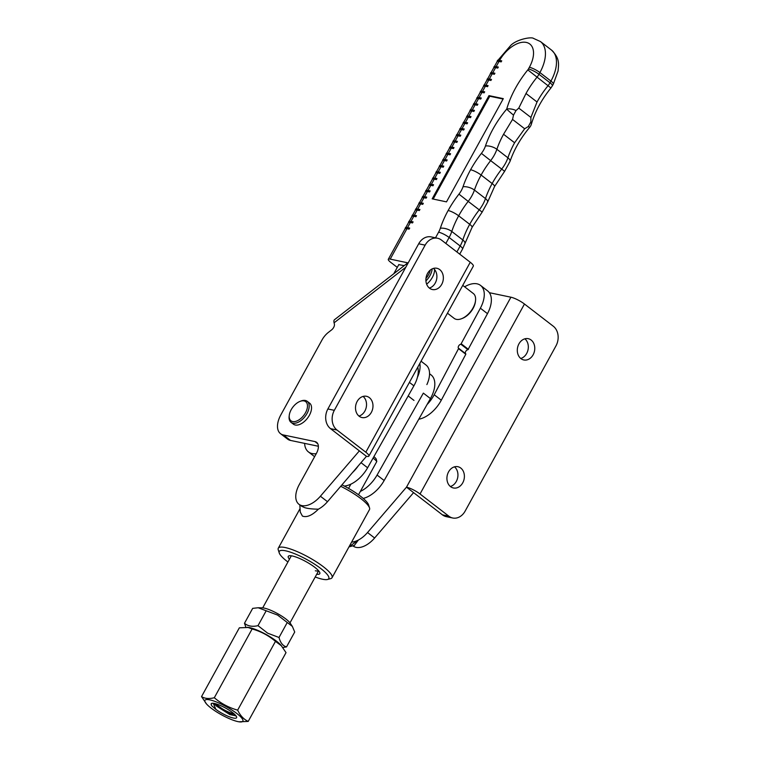 <?xml version="1.0" encoding="UTF-8"?>
<svg xmlns="http://www.w3.org/2000/svg" width="760" height="760" viewBox="0 0 760 760"><rect width="100%" height="100%" fill="white"/><g stroke="black" fill="none" stroke-linecap="round" stroke-linejoin="round"><path stroke-width="1.14" d="M315.21 577.001A28.243 6.146 -151.2 0 0 322.468 579.215A28.243 6.146 -151.2 0 0 327.503 579.481A28.243 6.146 -151.2 0 0 316.863 565.678A28.243 6.146 -151.2 0 0 285.589 550.81A28.243 6.146 -151.2 0 0 279.243 552.947A28.243 6.146 -151.2 0 0 287.916 562.001M279.243 552.947L278.255 549.85A30.657 6.669 28.8 0 1 278.302 548.178A30.657 6.669 28.8 0 1 285.152 547.533A30.657 6.669 28.8 0 1 316.407 561.878A30.657 6.669 28.8 0 1 332.034 577.714A30.657 6.669 28.8 0 1 330.638 578.645L327.503 579.481M289.446 559.227A17.983 3.914 28.8 0 1 289.085 555.807A17.983 3.914 28.8 0 1 292.286 555.968A17.983 3.914 28.8 0 1 308.969 563.35A17.983 3.914 28.8 0 1 319.817 572.698A17.983 3.914 28.8 0 1 316.73 574.227M315.334 570.779A15.57 3.382 -151.2 0 0 318.554 570.722M341.952 484.87A28.243 6.146 28.8 0 1 368.552 504.811L369.531 507.908A30.657 6.669 -151.2 0 0 340.727 486.286M332.034 577.714L369.493 509.58A30.657 6.669 -151.2 0 0 369.531 507.908M352.858 545.813L353.144 546.031A21.489 12.169 -52.4 0 0 356.145 547.38A21.489 12.169 -52.4 0 0 374.623 537.994L367.526 532.532A21.489 12.169 -52.4 0 1 351.614 542.098A21.489 12.169 -52.4 0 0 358.406 540.018L354.341 545.385M349.068 546.734L358.406 540.018M301.197 506.017L304.456 507.566C307.61 508.573 312.246 509.105 318.373 509.181C312.16 515.403 306.841 517.702 302.433 516.097L300.295 512.145M429.514 288.192A10.868 8.635 101.8 0 0 432.392 289.531A10.868 8.635 101.8 0 0 442.529 282.577A10.868 8.635 101.8 0 0 439.736 269.61A10.868 8.635 101.8 0 0 436.848 268.27A10.868 8.635 101.8 0 0 426.721 275.224A10.868 8.635 101.8 0 0 429.514 288.192M429.343 288.059A10.868 8.635 101.8 0 0 436.62 279.319A10.868 8.635 101.8 0 0 433.456 268.403M359.138 416.214A10.868 8.635 101.8 0 0 362.016 417.553A10.868 8.635 101.8 0 0 372.153 410.599A10.868 8.635 101.8 0 0 369.351 397.632A10.868 8.635 101.8 0 0 366.472 396.292A10.868 8.635 101.8 0 0 356.335 403.247A10.868 8.635 101.8 0 0 359.138 416.214M358.957 416.072A10.868 8.635 101.8 0 0 366.244 407.341A10.868 8.635 101.8 0 0 363.08 396.416M405.83 267.178L334.087 322.81L334.381 324.055A4.826 2.736 127.6 0 1 331.541 329.945L328.462 332.329A14.487 8.208 -52.4 0 0 322.069 339.872L280.849 414.856A20.52 11.618 -52.4 0 0 280.506 433.666A20.52 11.618 -52.4 0 0 283.385 434.957L314.925 441.57A12.075 6.84 127.6 0 1 316.616 442.329A12.075 6.84 127.6 0 1 316.416 453.387L299.278 484.566A21.489 12.169 -52.4 0 0 298.917 504.26A21.489 12.169 -52.4 0 0 301.929 505.618A21.489 12.169 -52.4 0 0 320.397 496.233L359.366 450.87L366.453 456.332A10.868 2.365 -151.2 0 0 368.885 456.104A10.868 2.365 -151.2 0 0 365.816 452.219L470.25 262.257A10.868 2.365 28.8 0 1 473.318 266.142L368.885 456.104M318.373 509.181A21.489 12.169 -52.4 0 0 327.493 501.695L366.453 456.332M280.506 433.666L287.603 439.128A20.52 11.618 -52.4 0 0 290.481 440.42L318.383 446.262M437.56 238.25A14.487 11.514 101.8 0 0 425.134 245.148L418.684 243.789A14.487 11.514 -78.2 0 1 431.11 236.901L437.56 238.25A14.487 11.514 101.8 0 1 441.408 240.036L470.25 262.257M408.272 262.741A10.868 3.743 52.2 0 0 407.597 263.026A10.868 3.743 52.2 0 0 406.99 265.078M334.087 322.81A10.868 3.743 -127.8 0 1 334.523 319.684L407.597 263.026M418.684 243.789L327.873 408.975L334.324 410.334A14.487 11.514 101.8 0 0 336.974 430.008L365.816 452.219M336.974 430.008L330.524 428.649L359.366 450.87M334.324 410.334L425.134 245.148M330.524 428.649A14.487 11.514 -78.2 0 1 327.873 408.975M531.145 340.034A10.868 8.635 -78.2 0 1 533.938 353.001A10.868 8.635 -78.2 0 1 523.811 359.955A10.868 8.635 -78.2 0 1 520.933 358.615A10.868 8.635 -78.2 0 1 518.13 345.638A10.868 8.635 -78.2 0 1 528.267 338.684A10.868 8.635 -78.2 0 1 531.145 340.034M524.865 338.817A10.868 8.635 -78.2 0 1 528.038 349.742A10.868 8.635 -78.2 0 1 520.752 358.473M460.769 468.046A10.868 8.635 -78.2 0 1 463.562 481.023A10.868 8.635 -78.2 0 1 453.435 487.977A10.868 8.635 -78.2 0 1 450.547 486.637A10.868 8.635 -78.2 0 1 447.754 473.66A10.868 8.635 -78.2 0 1 457.881 466.706A10.868 8.635 -78.2 0 1 460.769 468.046M454.49 466.839A10.868 8.635 -78.2 0 1 457.662 477.764A10.868 8.635 -78.2 0 1 450.376 486.495M374.623 537.994L413.582 492.632L406.486 487.169A10.868 2.365 28.8 0 1 420.033 493.99L524.466 304.019A10.868 2.365 -151.2 0 0 510.919 297.207L489.364 292.695M367.526 532.532L406.486 487.169L510.919 297.207M420.033 493.99L448.875 516.202A14.487 11.514 -78.2 0 0 452.713 517.997A14.487 11.514 -78.2 0 0 465.139 511.1L555.959 345.914A14.487 11.514 -78.2 0 0 553.308 326.24L524.466 304.019M448.875 516.202L442.424 514.852L413.582 492.632M442.424 514.852A14.487 11.514 101.8 0 0 446.262 516.639L452.713 517.997M358.511 494.75L376.789 461.519A15.57 3.382 -151.2 0 0 373.122 458.099A15.57 3.382 -151.2 0 0 373.094 458.071M215.868 703.827A12.075 2.622 -151.2 0 0 217.018 704.986L220.077 707.341A12.075 2.622 -151.2 0 0 234.061 713.83M350.882 484.158L348.555 488.385M373.91 456.617A13.157 2.859 28.8 0 1 376.257 459.106L376.789 461.519M360.335 491.435A25.346 14.354 -52.4 0 0 377.074 475.057L423.349 393.119L430.435 398.582A25.346 14.354 -52.4 0 0 431.091 374.927L429.552 373.749M363.195 498.417A25.346 14.354 -52.4 0 0 384.161 480.519L430.435 398.582M352.555 472.52A25.346 14.354 -52.4 0 0 358.302 465.832M344.29 486.058A25.346 14.354 -52.4 0 0 367.612 467.77L413.887 385.833A25.346 14.354 -52.4 0 0 417.753 367.213M447.45 313.196L454.157 318.364A15.694 8.892 -52.4 0 0 456.361 319.352A15.694 8.892 -52.4 0 0 461.624 318.687A15.694 8.892 -52.4 0 0 475.532 300.627A15.694 8.892 -52.4 0 0 473.309 293.502L462.745 285.361M475.532 300.627L475.409 301.644A14.487 8.208 127.6 0 1 462.574 318.316L461.624 318.687M425.97 278.407A12.075 6.84 -52.4 0 0 430.274 270.094M432.155 268.888A13.281 7.524 127.6 0 1 425.923 280.905M434.539 269.467A13.281 7.524 127.6 0 1 426.635 284.173M298.148 420.365A12.075 6.84 -52.4 0 0 307.439 406.923A12.075 6.84 -52.4 0 0 299.972 401.413A12.075 6.84 -52.4 0 0 298.537 402.087A12.075 6.84 -52.4 0 0 289.265 415.302A12.075 6.84 -52.4 0 0 298.148 420.365M299.972 401.413L300.922 401.042A13.281 7.524 127.6 0 1 307.23 401.318A13.281 7.524 127.6 0 1 308.056 411.302A13.281 7.524 127.6 0 1 298.917 421.885A13.281 7.524 127.6 0 1 291.023 422.351A13.281 7.524 127.6 0 1 289.151 416.318L289.265 415.302M307.23 401.318L309.595 403.132A13.281 7.524 127.6 0 1 310.412 413.126A13.281 7.524 127.6 0 1 301.273 423.7A13.281 7.524 127.6 0 1 293.388 424.175L291.023 422.351M211.983 703.313L211.147 704.378A14.487 3.154 28.8 0 1 211.869 703.332A14.487 3.154 28.8 0 1 218.139 704.586A14.487 3.154 28.8 0 1 236.616 716.946A14.487 3.154 28.8 0 1 229.681 716.917A14.487 3.154 28.8 0 1 215.878 709.384L211.631 705.698M214.719 703.532L216.685 706.22L229.814 714.571L236.008 715.853M248.206 721.42L286.017 652.64L280.962 645.173A21.65 4.712 -151.2 0 0 255.008 629.27A21.65 4.712 -151.2 0 0 248.71 627.447L239.343 627.827L201.533 696.597C204.839 698.668 209.095 699.048 214.31 697.737C221.112 703.542 228.893 707.674 237.652 710.144C240.236 715.597 243.751 719.35 248.206 721.42L238.839 721.791A21.65 4.712 -151.2 0 0 238.735 715.046A21.65 4.712 -151.2 0 0 215.28 701.537A21.65 4.712 -151.2 0 0 206.587 704.064A21.65 4.712 -151.2 0 0 232.541 719.967A21.65 4.712 -151.2 0 0 238.839 721.791M281.741 646.038L275.462 641.364C268.66 635.569 260.88 631.427 252.12 628.957L247.475 627.237M206.587 704.064L201.533 696.597M214.434 703.466A12.075 2.622 -151.2 0 0 216.685 706.22M252.12 628.957L214.31 697.737M275.462 641.364L237.652 710.144M211.593 705.641L211.147 704.378M215.878 709.384L213.275 703.285M214.833 703.551L228.19 712.908L235.837 715.986M304.617 443.384A26.068 14.763 -52.4 0 0 308.437 451.915A26.068 14.763 -52.4 0 0 312.075 453.558A26.068 14.763 -52.4 0 0 316.255 453.673M398.876 264.48L393.784 273.733M417.43 377.302A24.139 13.671 -52.4 0 0 419.824 363.441M426.882 384.588A24.139 13.671 -52.4 0 0 425.999 365.009L421.059 361.199M427.082 404.529A25.346 14.354 -52.4 0 0 434.207 394.753L458.698 348.337A2.413 1.368 127.6 0 1 458.555 348.251A2.413 1.368 127.6 0 1 458.641 345.962A2.413 1.368 127.6 0 1 460.873 344.251L480.377 308.199A25.346 14.354 -52.4 0 0 480.548 285.418A25.346 14.354 -52.4 0 0 464.626 286.815M418.788 419.216A25.346 14.354 -52.4 0 0 441.294 400.216L465.813 354.255L458.755 348.374M465.519 353.59A2.413 1.368 127.6 0 1 465.813 351.281A2.413 1.368 127.6 0 1 467.97 349.714L487.473 313.661A25.346 14.354 -52.4 0 0 487.635 290.89L480.548 285.418M282.91 647.472L286.52 646.922C282.872 645.886 280.373 642.741 279.024 637.488L267.634 633.165L258.001 625.66C252.348 626.962 247.845 626.173 244.483 623.276L252.681 608.361L258.191 607.753L277.59 615.068L292.363 626.411L294.719 632.016L286.52 646.922M292.363 626.411L290.234 623.219A17.29 3.762 -151.2 0 0 278.046 613.89A17.29 3.762 -151.2 0 0 262.285 607.848L258.191 607.753M258.001 625.66L266.199 610.745M244.483 623.276L245.822 627.067M279.024 637.488L287.213 622.573M477.441 97.375L480.073 92.587A8.446 1.833 28.8 0 1 481.963 92.406L479.142 97.537M488.984 95.618L432.174 198.844L446.5 201.865L503.31 98.638L488.984 95.618L489.772 96.225L433.171 199.063M484.11 92.862A0.608 0.484 -78.1 0 1 484.68 91.827L484.11 92.862L481.963 92.406A0.608 0.484 -78.1 0 1 482.534 91.38L484.338 91.76M480.938 97.954L479.123 97.574A0.608 0.484 101.9 0 0 478.553 98.6L480.7 99.056L481.27 98.021A0.608 0.484 101.9 0 0 480.7 99.056M477.289 105.251A0.608 0.484 -78.1 0 1 477.859 104.215L477.289 105.251L475.142 104.794A0.608 0.484 -78.1 0 1 475.712 103.769L477.527 104.148M474.116 110.343L472.302 109.962A0.608 0.484 101.9 0 0 471.732 110.988L473.879 111.444L474.449 110.409A0.608 0.484 101.9 0 0 473.879 111.444M470.478 117.638A0.608 0.484 -78.1 0 1 471.038 116.603L470.478 117.638L468.322 117.182A0.608 0.484 -78.1 0 1 468.891 116.156L470.706 116.536M467.295 122.73L465.481 122.35A0.608 0.484 101.9 0 0 464.911 123.376L467.067 123.832L467.628 122.797A0.608 0.484 101.9 0 0 467.067 123.832M463.657 130.026A0.608 0.484 -78.1 0 1 464.227 128.991L463.657 130.026L461.51 129.57A0.608 0.484 -78.1 0 1 462.07 128.544L463.885 128.924M460.474 135.118L458.669 134.739A0.608 0.484 101.9 0 0 458.099 135.764L460.247 136.22L460.816 135.185A0.608 0.484 101.9 0 0 460.247 136.22M456.836 142.415A0.608 0.484 -78.1 0 1 457.406 141.379L456.836 142.415L454.689 141.958A0.608 0.484 -78.1 0 1 455.259 140.932L457.073 141.312M453.663 147.507L451.849 147.126A0.608 0.484 101.9 0 0 451.278 148.152L453.425 148.608L453.995 147.573A0.608 0.484 101.9 0 0 453.425 148.608M450.015 154.802A0.608 0.484 -78.1 0 1 450.585 153.767L450.015 154.802L447.868 154.346A0.608 0.484 -78.1 0 1 448.438 153.311L450.252 153.7M446.842 159.894L445.027 159.505A0.608 0.484 101.9 0 0 444.457 160.541L446.614 160.996L447.174 159.961A0.608 0.484 101.9 0 0 446.614 160.996M443.203 167.191A0.608 0.484 -78.1 0 1 443.764 166.155L443.203 167.191L441.047 166.734A0.608 0.484 -78.1 0 1 441.617 165.699L443.431 166.089M440.021 172.282L438.206 171.893A0.608 0.484 101.9 0 0 437.646 172.928L439.793 173.384L440.363 172.349A0.608 0.484 101.9 0 0 439.793 173.384M433.124 177.897L435.755 173.109A8.446 1.833 -151.2 0 1 437.646 172.928L434.824 178.059L436.61 178.476M436.382 179.578A0.608 0.484 -78.1 0 1 436.952 178.543L436.382 179.578L434.235 179.123L431.414 184.252M433.209 184.67L431.395 184.281A0.608 0.484 101.9 0 0 430.825 185.316L432.972 185.773L433.542 184.737A0.608 0.484 101.9 0 0 432.972 185.773M429.561 191.966A0.608 0.484 -78.1 0 1 430.131 190.931L429.561 191.966L427.414 191.511A0.608 0.484 -78.1 0 1 427.984 190.475L429.799 190.864M426.388 197.059L424.574 196.669A0.608 0.484 101.9 0 0 424.004 197.704L426.151 198.16L426.721 197.125A0.608 0.484 101.9 0 0 426.151 198.16M422.75 204.355A0.608 0.484 -78.1 0 1 423.31 203.319L422.75 204.355L420.594 203.898A0.608 0.484 -78.1 0 1 421.163 202.863L422.978 203.252M419.567 209.446L417.753 209.057A0.608 0.484 101.9 0 0 417.183 210.093L419.339 210.548L419.909 209.513A0.608 0.484 101.9 0 0 419.339 210.548M415.929 216.743A0.608 0.484 -78.1 0 1 416.499 215.707L415.929 216.743L413.782 216.286A0.608 0.484 -78.1 0 1 414.342 215.251L416.157 215.631M412.747 221.825L410.941 221.445A0.608 0.484 101.9 0 0 410.372 222.48L412.519 222.936L413.088 221.901A0.608 0.484 101.9 0 0 412.519 222.936M405.849 227.449L408.481 222.651A8.446 1.833 -151.2 0 1 410.372 222.48L407.55 227.601L409.345 228.019M409.108 229.13A0.608 0.484 -78.1 0 1 409.678 228.095L409.108 229.13L406.961 228.674L390.203 259.122L407.882 262.856M501.391 60.791L499.576 60.41A0.608 0.484 101.9 0 0 499.006 61.446L501.153 61.893L501.723 60.866A0.608 0.484 101.9 0 0 501.153 61.893M497.743 68.087A0.608 0.484 -78.1 0 1 498.313 67.061L497.743 68.087L495.596 67.64A0.608 0.484 -78.1 0 1 496.166 66.605L497.981 66.984M494.57 73.178L492.756 72.798A0.608 0.484 101.9 0 0 492.185 73.824L494.342 74.28L494.903 73.245A0.608 0.484 101.9 0 0 494.342 74.28M490.931 80.474A0.608 0.484 -78.1 0 1 491.492 79.439L490.931 80.474L488.775 80.019A0.608 0.484 -78.1 0 1 489.345 78.993L491.159 79.372M487.749 85.566L485.934 85.186A0.608 0.484 101.9 0 0 485.374 86.212L487.521 86.668L488.091 85.633A0.608 0.484 101.9 0 0 487.521 86.668M482.552 91.343L485.374 86.212A8.446 1.833 -151.2 0 0 483.483 86.393L480.852 91.181M484.253 84.987L486.894 80.199A8.446 1.833 28.8 0 1 488.775 80.019L485.963 85.148M475.731 103.73L478.553 98.6A8.446 1.833 -151.2 0 0 476.662 98.781L474.031 103.569M470.62 109.763L473.262 104.975A8.446 1.833 28.8 0 1 475.142 104.794L472.321 109.924M489.364 78.954L492.185 73.824A8.446 1.833 -151.2 0 0 490.304 74.005L487.663 78.793M491.074 72.599L493.715 67.811A8.446 1.833 28.8 0 1 495.596 67.64L492.774 72.76M496.185 66.566L499.006 61.446A8.446 1.833 -151.2 0 0 497.125 61.617L494.484 66.405M462.099 128.507L464.911 123.376A8.446 1.833 -151.2 0 0 463.03 123.557L460.389 128.345M463.799 122.151L466.44 117.363A8.446 1.833 28.8 0 1 468.322 117.182L465.5 122.312M456.988 134.539L459.619 129.751A8.446 1.833 28.8 0 1 461.51 129.57L458.688 134.7M468.91 116.118L471.732 110.988A8.446 1.833 -151.2 0 0 469.851 111.169L467.21 115.957M436.525 171.703L439.166 166.915A8.446 1.833 28.8 0 1 441.047 166.734L438.235 171.864M441.636 165.67L444.457 160.541A8.446 1.833 -151.2 0 0 442.577 160.721L439.935 165.509M443.346 159.315L445.987 154.527A8.446 1.833 28.8 0 1 447.868 154.346L445.046 159.476M429.713 184.091L432.345 179.293A8.446 1.833 28.8 0 1 434.235 179.123A0.608 0.484 -78.1 0 1 434.805 178.087M448.457 153.282L451.278 148.152A8.446 1.833 -151.2 0 0 449.397 148.333L446.756 153.121M450.167 146.927L452.798 142.139A8.446 1.833 28.8 0 1 454.689 141.958L451.867 147.089M455.278 140.894L458.099 135.764A8.446 1.833 -151.2 0 0 456.209 135.945L453.577 140.733M421.183 202.825L424.004 197.704A8.446 1.833 -151.2 0 0 422.123 197.875L419.482 202.673M422.892 196.479L425.534 191.681A8.446 1.833 28.8 0 1 427.414 191.511L424.593 196.631M416.072 208.867L418.712 204.07A8.446 1.833 28.8 0 1 420.594 203.898L417.772 209.019M428.003 190.446L430.825 185.316A8.446 1.833 -151.2 0 0 428.934 185.487L426.303 190.285M409.26 221.255L411.891 216.457A8.446 1.833 28.8 0 1 413.782 216.286L410.96 221.407M414.371 215.213L417.183 210.093A8.446 1.833 -151.2 0 0 415.302 210.263L412.661 215.061M390.203 259.122A8.446 1.833 -151.2 0 0 388.312 259.302A8.446 1.833 -151.2 0 0 390.697 262.314L397.28 267.387M388.312 259.302L405.07 228.845A8.446 1.833 28.8 0 1 406.961 228.674A0.608 0.484 -78.1 0 1 407.531 227.639M404.253 265.62L398.781 264.66M497.695 60.581L510.844 45.286C516.933 39.263 531.43 36.622 533.52 38.399L540.474 41.572A33.801 19.142 127.6 0 1 539.904 72.57L538.964 74.28A12.075 6.84 127.6 0 1 536.873 77.377A62.538 35.425 -52.4 0 0 526.005 93.489L518.776 108.1L516.031 110.532L513.513 115.102L512.544 119.424L503.557 134.263A62.538 35.425 -52.4 0 0 496.878 149.292L507.908 157.795A62.538 35.425 127.6 0 1 514.596 142.766L524.666 128.754L528.333 126.521L530.85 121.942L530.898 117.439L537.035 101.992A62.538 35.425 127.6 0 1 547.903 85.88A12.075 6.84 -52.4 0 0 550.003 82.783L550.943 81.073A33.801 19.142 -52.4 0 0 551.503 50.075C560.272 58.852 558.543 64.353 558.077 70.965L553.327 84.085A8.446 1.833 -151.2 0 0 550.943 81.073L539.904 72.57A8.446 1.833 -151.2 0 0 529.378 67.269A25.346 14.354 -52.4 0 0 526.262 42.417A25.346 14.354 -52.4 0 0 499.595 60.372M482.163 212.087L472.093 227.325A8.446 8.446 0 0 0 472.093 227.325A8.446 1.824 -151.1 0 0 469.699 224.323L458.669 215.821A62.538 35.425 -52.4 0 0 451.782 231.468L462.811 239.97A62.538 35.425 127.6 0 1 469.699 224.323A8.446 4.788 -52.4 0 0 469.708 224.314A62.538 35.425 127.6 0 1 479.237 209.893A24.139 13.671 -52.4 0 0 485.469 198.569A62.538 35.425 127.6 0 1 492.147 183.549L481.118 175.047A62.538 35.425 -52.4 0 0 474.43 190.066L485.469 198.569A8.446 3.6 -161.3 0 1 487.559 202.245L482.163 212.087L468.198 201.391A62.538 35.425 -52.4 0 0 458.679 215.811L469.708 224.304A8.446 4.788 -52.4 0 0 469.708 224.304A8.446 1.843 -151.2 0 1 472.093 227.325L464.901 243.666A8.446 3.676 18.2 0 0 462.811 239.97A24.139 13.671 -52.4 0 1 460.17 245.993A8.446 1.833 28.8 0 1 462.555 249.005L464.901 243.666M513.513 115.102A8.446 0.541 -139.9 0 1 506.711 109.088A8.446 3.99 16 0 1 516.031 110.532M530.85 121.942A8.446 3.99 16 0 1 531.383 124.174C535.031 111.729 541.538 99.664 550.914 87.98L527.811 69.901A3.619 2.052 -52.4 0 0 528.438 68.98L529.378 67.269M487.559 202.245L494.532 186.561A8.446 1.824 -151.1 0 0 492.147 183.549A62.538 35.425 127.6 0 1 501.676 169.109A24.139 13.671 -52.4 0 0 507.908 157.795A8.446 3.6 -161.3 0 1 509.998 161.462L504.611 171.314L490.647 160.616A62.538 35.425 -52.4 0 0 481.118 175.037L492.157 183.53A8.446 4.788 -52.4 0 0 492.157 183.53A8.446 4.788 -52.4 0 0 492.147 183.54A8.446 1.843 -151.2 0 1 494.542 186.552L504.611 171.314M509.998 161.462C514.102 149.53 520.676 138.13 529.72 127.281A8.446 0.541 -139.9 0 1 528.333 126.521M435.499 237.823L438.605 232.18A15.694 8.892 -52.4 0 0 440.325 228.275A70.993 40.213 127.6 0 1 448.144 210.511A8.446 1.824 28.9 0 1 458.669 215.821A8.446 4.788 127.6 0 1 458.669 215.821A8.446 4.788 127.6 0 0 458.679 215.811A8.446 1.843 28.8 0 0 448.144 210.511A70.993 40.213 127.6 0 1 458.954 194.142A15.694 8.892 -52.4 0 0 463.001 186.789A70.993 40.213 127.6 0 1 470.592 169.736A8.446 1.824 28.9 0 1 481.118 175.047A8.446 4.788 127.6 0 1 481.118 175.047L481.118 175.037A8.446 1.843 28.8 0 0 470.592 169.736A70.993 40.213 127.6 0 1 481.403 153.368A15.694 8.892 -52.4 0 0 485.45 146.005A70.993 40.213 127.6 0 1 506.711 109.088A70.993 40.213 127.6 0 1 527.811 69.901M503.101 99.037L489.772 96.225M320.397 496.233L327.493 501.695M283.385 434.957L290.481 440.42M314.925 441.57L317.784 443.764M377.074 475.057L384.161 480.519M361.01 462.678L367.612 467.77M409.412 382.384L413.887 385.833M408.177 395.941L413.991 400.425M434.207 394.753L441.294 400.216M458.726 348.792L465.813 354.255M460.873 344.251L467.97 349.714M461.339 343.89L468.426 349.353M480.377 308.199L487.473 313.661M440.325 228.275A8.446 3.676 18.2 0 1 451.782 231.468A24.139 13.671 127.6 0 1 449.131 237.49L460.17 245.993L456.883 251.959M438.605 232.18A8.446 1.833 28.8 0 1 449.131 237.49L445.844 243.456M463.001 186.789A8.446 3.6 18.7 0 1 474.43 190.066A24.139 13.671 127.6 0 1 468.198 201.391L458.954 194.142M485.45 146.005A8.446 3.6 18.7 0 1 496.878 149.292A24.139 13.671 127.6 0 1 490.647 160.616L481.403 153.368M503.557 134.263L514.596 142.766M512.544 119.424L524.666 128.754M518.776 108.1L530.898 117.439M526.005 93.489L537.035 101.992M528.438 68.98A8.446 1.833 -151.2 0 1 538.964 74.28L550.003 82.783A8.446 1.833 -151.2 0 1 552.387 85.794L553.327 84.085M300.048 508.611L278.302 548.178M348.963 546.915L354.578 545.328M299.801 504.934L300.305 512.278M289.988 622.877L318.62 570.798M262.703 607.876L291.327 555.797M308.437 451.915L314.611 456.674M458.726 348.356L465.823 353.818M540.474 41.572L551.503 50.075M459.724 254.153L462.555 249.005M552.387 85.794L550.914 87.98M529.72 127.281A8.446 8.446 0 0 0 531.383 124.174M404.871 229.216L405.507 227.516L409.516 228.019M412.927 221.825L408.909 221.321L408.281 223.022M419.748 209.437L415.729 208.934L415.093 210.634M411.692 216.828L412.319 215.127L416.337 215.631M433.38 184.661L429.362 184.157L428.735 185.868M425.324 192.061L425.961 190.351L429.97 190.855M418.503 204.45L419.14 202.739L423.159 203.243M426.559 197.049L422.55 196.545L421.914 198.255M460.655 135.109L456.637 134.615L456.009 136.316M452.599 142.509L453.226 140.809L457.244 141.303M445.778 154.898L446.414 153.197L450.423 153.691M453.834 147.497L449.815 147.003L449.188 148.703M432.145 179.673L432.772 177.964L436.791 178.467M440.202 172.273L436.183 171.779L435.556 173.48M447.022 159.885L443.004 159.391L442.367 161.091M438.957 167.285L439.594 165.585L443.612 166.079M474.287 110.343L470.278 109.839L469.642 111.539M466.231 117.734L466.868 116.033L470.887 116.527M459.42 130.121L460.047 128.421L464.065 128.915M467.476 122.721L463.457 122.227L462.821 123.927M501.562 60.791L497.543 60.287L496.917 61.987M493.506 68.181L494.142 66.481L498.151 66.984M486.685 80.57L487.322 78.869L491.34 79.372M494.75 73.178L490.732 72.675L490.095 74.376M473.052 105.346L473.689 103.645L477.698 104.148M481.108 97.954L477.09 97.451L476.463 99.151M487.929 85.566L483.911 85.063L483.284 86.763M479.873 92.957L480.5 91.257L484.519 91.76"/></g></svg>
